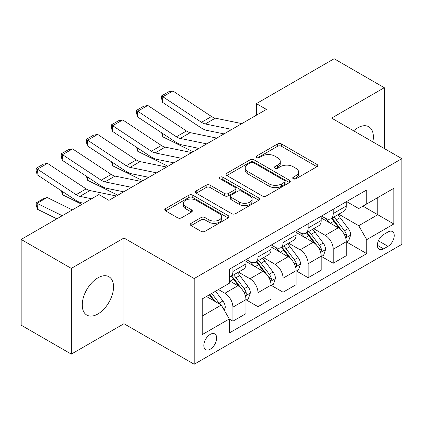 <?xml version="1.0" encoding="UTF-8"?>
<svg xmlns="http://www.w3.org/2000/svg" width="423" height="423" viewBox="0 0 423 423"><rect width="100%" height="100%" fill="white"/><g stroke="black" fill="none" stroke-linecap="round" stroke-linejoin="round"><path stroke-width="0.63" d="M293.266 178.781A1.951 1.126 0 0 0 296.021 178.781L316.943 166.699A2.787 1.607 0 0 0 317.763 165.562A2.787 1.607 0 0 0 316.943 164.425L281.496 143.963A2.787 1.607 0 0 0 277.557 143.963L256.634 156.039A1.951 1.126 0 0 0 256.063 156.838A1.951 1.126 0 0 0 256.634 157.631A1.951 1.126 0 0 0 259.389 157.631L262.101 156.071A8.915 5.145 0 0 1 274.701 156.071L277.657 157.774A8.915 5.145 0 0 1 280.269 161.412A8.915 5.145 0 0 1 277.657 165.049L274.95 166.614A1.951 1.126 0 0 0 274.379 167.413A1.951 1.126 0 0 0 274.95 168.206A1.951 1.126 0 0 0 277.705 168.206L280.412 166.646A8.915 5.145 0 0 1 293.017 166.646L295.973 168.349A8.915 5.145 0 0 1 298.58 171.987A8.915 5.145 0 0 1 295.973 175.624L293.266 177.189A1.951 1.126 0 0 0 292.695 177.983A1.951 1.126 0 0 0 293.266 178.781L293.266 177.189M97.893 313.982A22.133 12.78 120 0 0 112.349 294.482A22.133 12.78 120 0 0 108.96 276.748A22.133 12.78 120 0 0 97.893 277.842A22.133 12.78 120 0 0 83.431 297.348A22.133 12.78 120 0 0 86.826 315.082A22.133 12.78 120 0 0 97.893 313.982M372.822 141.89A22.133 12.78 120 0 0 368.777 126.741A22.133 12.78 120 0 0 357.71 127.841A22.133 12.78 120 0 0 353.639 130.813M210.247 349.197A9.079 5.24 120 0 0 216.179 341.197A9.079 5.24 120 0 0 214.784 333.921A9.079 5.24 120 0 0 210.247 334.371A9.079 5.24 120 0 0 204.314 342.371A9.079 5.24 120 0 0 205.705 349.647A9.079 5.24 120 0 0 210.247 349.197M191.106 223.323A2.787 1.607 0 0 0 190.287 224.46A2.787 1.607 0 0 0 191.106 225.596L201.052 231.339A2.787 1.607 0 0 0 204.986 231.339L228.224 217.924A2.787 1.607 0 0 0 229.044 216.782A2.787 1.607 0 0 0 228.224 215.645L192.777 195.183A2.787 1.607 0 0 0 188.838 195.183L165.599 208.597A2.787 1.607 0 0 0 164.785 209.734A2.787 1.607 0 0 0 165.599 210.871L177.612 217.808A2.787 1.607 0 0 0 181.552 217.808L191.497 212.066A2.787 1.607 0 0 0 192.312 210.929A2.787 1.607 0 0 0 191.497 209.792L185.538 206.355A7.45 4.299 0 0 1 183.36 203.31A7.45 4.299 0 0 1 187.96 199.339A7.45 4.299 0 0 1 196.076 200.269L219.415 213.742A7.45 4.299 0 0 1 221.594 216.782A7.45 4.299 0 0 1 216.999 220.758A7.45 4.299 0 0 1 208.877 219.828L204.986 217.581A2.787 1.607 0 0 0 201.052 217.581L191.106 223.323L191.106 225.596M123.976 237.996L71.307 268.404L21.15 239.444L21.15 325.165L71.307 354.12L123.976 323.717L194.194 364.256L194.194 278.54L123.976 237.996L123.976 323.717M384.296 148.515L384.296 87.704L331.627 118.107L401.85 158.651L194.194 278.54M384.296 87.704L334.138 58.744L256.391 103.63L256.391 115.215M21.15 239.444L98.897 194.559L108.928 200.349L266.421 109.42L256.391 103.63M262.297 195.976A2.787 1.607 0 0 0 266.236 195.976L289.475 182.562A2.787 1.607 0 0 0 290.289 181.425A2.787 1.607 0 0 0 289.475 180.288L254.027 159.82A2.787 1.607 0 0 0 250.088 159.82L226.85 173.24A2.787 1.607 0 0 0 226.03 174.376A2.787 1.607 0 0 0 226.85 175.513L262.297 195.976M220.832 179.204A1.951 1.126 0 0 1 222.81 179.479L222.81 177.163L258.85 197.969A2.787 1.607 0 0 1 259.664 199.106A2.787 1.607 0 0 1 258.85 200.243L235.611 213.657A2.787 1.607 0 0 1 231.672 213.657L196.224 193.195L196.224 190.916A2.787 1.607 0 0 0 195.41 192.058A2.787 1.607 0 0 0 196.224 193.195M196.224 190.916L206.17 185.179A2.787 1.607 0 0 1 210.109 185.179L224.486 193.475A2.787 1.607 0 0 0 228.425 193.475L235.019 189.668A2.787 1.607 0 0 0 235.838 188.531A2.787 1.607 0 0 0 235.019 187.394L220.055 178.755A1.951 1.126 0 0 1 219.484 177.956A1.951 1.126 0 0 1 220.684 176.914A1.951 1.126 0 0 1 222.81 177.163M388.007 231.973L383.592 234.522A8.798 5.076 120 0 0 377.845 242.273A8.798 5.076 120 0 0 379.193 249.321A8.798 5.076 120 0 0 383.592 248.888L388.007 246.339A8.798 5.076 120 0 0 393.755 238.588A8.798 5.076 120 0 0 392.407 231.54A8.798 5.076 120 0 0 388.007 231.973M194.194 364.256L401.85 244.367L401.85 158.651M346.574 201.565L358.715 208.576L366.741 203.944L366.741 189.927L229.308 269.271L229.308 283.288L202.22 298.924L202.22 334.604L229.308 318.963L229.308 332.98L366.741 253.636L366.741 239.619L358.715 225.718L338.765 214.202M366.741 203.944L393.824 188.304L393.824 223.984L366.741 239.619M71.307 268.404L71.307 354.12M362.929 206.144L377.776 214.715L377.776 197.573L393.824 188.304M358.715 225.718L377.776 214.715L393.824 223.984M202.22 316.071L221.282 305.068L206.435 296.491M229.308 319.079L232.92 321.168L232.92 307.151A11.347 6.551 -120 0 0 224.893 293.25L218.474 289.544M232.92 321.168L245.959 313.639L245.959 299.621A11.347 6.551 -120 0 0 237.932 285.721L229.308 280.74M246.26 299.912L257.998 306.686L257.998 292.668A11.347 6.551 -120 0 0 249.972 278.773L238.45 272.116M257.998 306.686L271.037 299.156L271.037 285.144A11.347 6.551 -120 0 0 263.011 271.243L245.959 261.398M271.339 285.43L283.077 292.208L283.077 278.191A11.347 6.551 -120 0 0 275.05 264.29L263.529 257.639M283.077 292.208L296.116 284.679L296.116 270.662A11.347 6.551 -120 0 0 288.089 256.761L271.037 246.916M296.417 270.953L308.156 277.731L308.156 263.714A11.347 6.551 -120 0 0 300.129 249.813L288.608 243.162M308.156 277.731L321.194 270.202L321.194 256.185A11.347 6.551 -120 0 0 313.168 242.284L296.116 232.439M321.496 256.475L333.234 263.249L333.234 249.232A11.347 6.551 -120 0 0 325.208 235.331L313.686 228.679M333.234 263.249L346.273 255.719L346.273 241.702A11.347 6.551 -120 0 0 338.252 227.801L321.194 217.956M321.496 216.047L325.208 218.189A11.347 6.551 -120 0 0 330.881 218.749A11.347 6.551 -120 0 0 333.234 213.557L333.234 209.269M296.417 230.524L300.129 232.671A11.347 6.551 -120 0 0 305.803 233.232A11.347 6.551 -120 0 0 308.156 228.034L308.156 223.751M271.339 245.007L275.05 247.148A11.347 6.551 -120 0 0 280.724 247.709A11.347 6.551 -120 0 0 283.077 242.516L283.077 238.228M246.26 259.484L249.972 261.626A11.347 6.551 -120 0 0 255.645 262.191A11.347 6.551 -120 0 0 257.998 256.994L257.998 252.705M346.574 241.993L366.741 253.636M330.881 218.749L343.925 211.22A11.347 6.551 -120 0 0 346.273 206.027L346.273 201.739M305.803 233.232L318.847 225.702A11.347 6.551 -120 0 0 321.194 220.505L321.194 216.222M280.724 247.709L293.768 240.179A11.347 6.551 -120 0 0 296.116 234.987L296.116 230.699M255.645 262.191L268.69 254.662A11.347 6.551 -120 0 0 271.037 249.464L271.037 245.176M229.308 277.128A11.347 6.551 -120 0 0 230.567 276.668L243.606 269.139A11.347 6.551 -120 0 0 245.959 263.941L245.959 259.659M230.567 276.668A11.347 6.551 -120 0 0 232.92 271.471L232.92 267.188M221.282 305.068L229.308 318.963M294.043 179.056L295.973 177.94A8.915 5.145 0 0 0 298.58 174.302L298.58 171.987M280.269 161.412L280.269 163.733A8.915 5.145 0 0 1 277.657 167.371L275.727 168.481M316.906 166.72L281.496 146.279A2.787 1.607 0 0 0 277.557 146.279L257.411 157.906M289.438 182.583L254.027 162.136A2.787 1.607 0 0 0 250.088 162.136L226.887 175.534M284.552 182.218A1.951 1.126 0 0 0 285.123 181.425A1.951 1.126 0 0 0 284.552 180.626L253.435 162.665A1.951 1.126 0 0 0 250.675 162.665L247.82 164.314A8.915 5.145 0 0 0 245.213 167.952A8.915 5.145 0 0 0 247.82 171.59L269.091 183.868A8.915 5.145 0 0 0 281.692 183.868L284.552 182.218L284.552 184.539A1.951 1.126 0 0 0 285.123 183.741L285.123 181.425M245.213 167.952L245.213 170.268A8.915 5.145 0 0 0 247.82 173.906L247.82 171.59M284.552 184.539L281.692 186.183A8.915 5.145 0 0 1 269.091 186.183L247.82 173.906M196.261 193.216L206.17 187.495L206.17 185.179M235.838 188.531L235.838 190.847A2.787 1.607 0 0 1 235.019 191.984L228.425 195.791A2.787 1.607 0 0 1 224.486 195.791L210.109 187.495A2.787 1.607 0 0 0 206.17 187.495M222.81 179.479L258.813 200.264M239.402 202.088A7.45 4.299 0 0 0 247.524 203.024A7.45 4.299 0 0 0 252.119 199.048A7.45 4.299 0 0 0 249.94 196.008L241.718 191.259A2.787 1.607 0 0 0 237.779 191.259L231.18 195.066A2.787 1.607 0 0 0 230.366 196.203A2.787 1.607 0 0 0 231.18 197.34L239.402 202.088L239.402 204.404A7.45 4.299 0 0 0 247.524 205.34A7.45 4.299 0 0 0 252.119 201.364L252.119 199.048M230.366 196.203L230.366 198.524A2.787 1.607 0 0 0 231.18 199.661L231.18 197.34M239.402 204.404L231.18 199.661M221.594 216.782L221.594 219.103A7.45 4.299 0 0 1 216.999 223.074A7.45 4.299 0 0 1 208.877 222.144L204.986 219.897A2.787 1.607 0 0 0 201.052 219.897L191.143 225.618M183.36 203.31L183.36 205.626A7.45 4.299 0 0 0 185.538 208.671L185.538 206.355M191.46 212.087L185.538 208.671M228.187 217.945L192.777 197.499A2.787 1.607 0 0 0 188.838 197.499L165.636 210.892M346.273 242.168L348.684 240.777L350.688 234.987A7.519 4.341 -120 0 0 348.288 228.584L340.092 217.639A21.705 12.531 -120 0 0 337.723 214.805M329.57 222.794A21.705 12.531 -120 0 0 325.123 218.141M197.166 148.002L198.477 148.647M162.644 133.478L162.85 136.862L161.639 132.811M193.057 151.778L162.85 136.862M345.591 237.562L346.463 236.616L346.627 235.304A7.519 4.341 -120 0 0 344.475 230.784L336.28 219.838A21.705 12.531 -120 0 0 333.911 217.004M331.891 218.168A18.02 10.401 60 0 1 334.847 221.53L341.784 230.794M331.505 218.395A21.705 12.531 60 0 1 333.869 221.229L339.32 228.505M231.82 129.401L205.298 123.96A14.186 8.19 60 0 1 201.496 122.295L162.85 96.756L162.49 102.324L201.137 127.862A21.282 12.288 -120 0 0 206.836 130.363L224.042 133.89M241.85 123.606L215.328 118.17A14.186 8.19 60 0 1 211.526 116.505L172.88 90.961L162.85 96.756L161.644 95.836L168.666 91.78L172.88 90.961M162.49 102.324L161.501 98.062L161.644 95.836M321.194 256.645L323.606 255.254L325.61 249.464A7.519 4.341 -120 0 0 323.209 243.061L315.013 232.116A21.705 12.531 -120 0 0 312.645 229.282M304.491 237.271A21.705 12.531 -120 0 0 300.044 232.618M172.087 162.48L173.398 163.13M137.565 147.96L137.771 151.339L136.56 147.294M167.979 166.26L137.771 151.339M320.512 252.039L321.385 251.098L321.549 249.787A7.519 4.341 -120 0 0 319.397 245.261L311.201 234.321A21.705 12.531 -120 0 0 308.832 231.481M306.812 232.65A18.02 10.401 60 0 1 309.768 236.013L316.705 245.271M306.421 232.872A21.705 12.531 60 0 1 308.79 235.711L314.241 242.987M296.116 271.127L298.522 269.737L300.531 263.941A7.519 4.341 -120 0 0 298.13 257.544L289.935 246.598A21.705 12.531 -120 0 0 287.566 243.759M279.413 251.748A21.705 12.531 -120 0 0 274.966 247.101M147.008 176.957L148.32 177.607M112.486 162.437L112.692 165.821L111.482 161.771M142.9 180.737L112.692 165.821M295.434 266.522L296.306 265.575L296.47 264.264A7.519 4.341 -120 0 0 294.318 259.743L286.122 248.798A21.705 12.531 -120 0 0 283.754 245.964M281.734 247.127A18.02 10.401 60 0 1 284.69 250.49L291.627 259.754M281.343 247.355A21.705 12.531 60 0 1 283.711 250.189L289.163 257.464M271.037 285.604L273.443 284.214L275.452 278.424A7.519 4.341 -120 0 0 273.052 272.021L264.851 261.076A21.705 12.531 -120 0 0 262.487 258.242M254.334 266.231A21.705 12.531 -120 0 0 249.887 261.578M121.93 191.439L123.241 192.084M87.408 176.914L87.614 180.298L86.403 176.254M117.821 195.215L87.614 180.298M270.355 280.999L271.228 280.058L271.392 278.741A7.519 4.341 -120 0 0 269.24 274.22L261.044 263.28A21.705 12.531 -120 0 0 258.675 260.441M256.655 261.61A18.02 10.401 60 0 1 259.611 264.972L266.548 274.231M256.264 261.832A21.705 12.531 60 0 1 258.633 264.666L264.084 271.941M206.741 143.878L180.219 138.437A14.186 8.19 60 0 1 176.417 136.772L137.771 111.233L137.412 116.801L176.058 142.34A21.282 12.288 -120 0 0 181.758 144.84L198.963 148.367M216.772 138.088L190.25 132.648A14.186 8.19 60 0 1 186.448 130.982L147.801 105.443L137.771 111.233L136.566 110.313L143.587 106.263L147.801 105.443M137.412 116.801L136.423 112.544L136.566 110.313M181.657 158.361L155.141 152.92A14.186 8.19 60 0 1 151.339 151.254L112.692 125.71L112.333 131.278L150.979 156.822A21.282 12.288 -120 0 0 156.679 159.318L173.885 162.85M191.693 152.566L165.171 147.125A14.186 8.19 60 0 1 161.369 145.459L122.723 119.921L112.692 125.71L111.487 124.796L118.509 120.74L122.723 119.921M112.333 131.278L111.344 127.022L111.487 124.796M156.579 172.838L130.062 167.397A14.186 8.19 60 0 1 126.26 165.731L87.614 140.193L87.249 145.761L125.901 171.299A21.282 12.288 -120 0 0 131.601 173.8L148.806 177.327M166.614 167.048L140.092 161.607A14.186 8.19 60 0 1 136.291 159.942L97.644 134.398L87.614 140.193L86.408 139.273L93.43 135.223L97.644 134.398M87.249 145.761L86.266 141.499L86.408 139.273M245.959 300.087L248.364 298.696L250.374 292.901A7.519 4.341 -120 0 0 247.973 286.498L239.772 275.558A21.705 12.531 -120 0 0 237.403 272.719M62.329 191.397L62.535 194.781L61.324 190.731M81.925 204.357L62.535 194.781M245.271 295.481L246.149 294.535L246.313 293.224A7.519 4.341 -120 0 0 244.161 288.703L235.96 277.758A21.705 12.531 -120 0 0 233.596 274.918M231.577 276.087A18.02 10.401 60 0 1 234.532 279.45L241.47 288.708M231.185 276.309A21.705 12.531 60 0 1 233.554 279.148L239.006 286.424M131.5 187.315L104.983 181.879A14.186 8.19 60 0 1 101.182 180.209L62.535 154.67L62.17 160.238L100.817 185.776A21.282 12.288 -120 0 0 106.522 188.277L123.722 191.809M141.536 181.525L115.014 176.084A14.186 8.19 60 0 1 111.212 174.419L72.566 148.88L62.535 154.67L61.33 153.755L68.352 149.7L72.566 148.88M62.17 160.238L61.187 155.981L61.33 153.755M224.29 310.276L225.295 307.384A7.519 4.341 -120 0 0 222.895 300.98L215.577 291.214M47.127 197.483L37.092 203.273L37.457 209.258L36.251 205.308L36.103 202.913L43.125 198.863L47.127 197.483L72.301 209.914M36.103 202.913L62.271 215.704M56.846 218.834L37.457 209.258M219.764 304.19A7.519 4.341 -120 0 0 219.082 303.18L211.764 293.414M209.882 294.503L215.138 301.52M209.359 294.805L213.816 300.753M91.617 198.757L79.905 196.357A14.186 8.19 60 0 1 76.103 194.691L37.457 169.152L37.092 174.72L75.738 200.259A21.282 12.288 -120 0 0 81.443 202.76L83.844 203.252M116.452 196.002L89.935 190.567A14.186 8.19 60 0 1 86.133 188.896L47.487 163.357L37.457 169.152L36.251 168.232L43.273 164.177L47.487 163.357M37.092 174.72L36.103 170.458L36.251 168.232M224.893 293.25L237.932 285.721M249.972 278.773L263.011 271.243M275.05 264.29L288.089 256.761M300.129 249.813L313.168 242.284M325.208 235.331L338.252 227.801M333.234 213.557L346.273 206.027M333.234 249.232L346.273 241.702M308.156 263.714L321.194 256.185M308.156 228.034L321.194 220.505M283.077 278.191L296.116 270.662M283.077 242.516L296.116 234.987M257.998 292.668L271.037 285.144M257.998 256.994L271.037 249.464M232.92 307.151L245.959 299.621M232.92 271.471L245.959 263.941M378.384 240.782L388.007 246.339M377.374 245.298L383.592 248.888M295.973 177.94L295.973 175.624M274.95 168.206L274.95 166.614M277.657 167.371L277.657 165.049M256.634 157.631L256.634 156.039M277.557 146.279L277.557 143.963M281.496 146.279L281.496 143.963M316.943 166.699L316.943 164.425M226.85 175.513L226.85 173.24M250.088 162.136L250.088 159.82M254.027 162.136L254.027 159.82M289.475 182.562L289.475 180.288M269.091 186.183L269.091 183.868M281.692 186.183L281.692 183.868M210.109 187.495L210.109 185.179M224.486 195.791L224.486 193.475M228.425 195.791L228.425 193.475M235.019 191.984L235.019 189.668M258.85 200.243L258.85 197.969M201.052 219.897L201.052 217.581M204.986 219.897L204.986 217.581M208.877 222.144L208.877 219.828M191.497 212.066L191.497 209.792M165.599 210.871L165.599 208.597M188.838 197.499L188.838 195.183M192.777 197.499L192.777 195.183M228.224 217.924L228.224 215.645M345.713 237.975L350.641 235.13M336.28 219.838L340.092 217.639M330.368 223.254L333.869 221.229M344.475 230.784L348.288 228.584M343.883 233.718L346.627 235.304M205.298 123.96L215.328 118.17M201.496 122.295L211.526 116.505M320.634 252.452L325.562 249.612M311.201 234.321L315.013 232.116M305.29 237.731L308.79 235.711M319.397 245.261L323.209 243.061M318.799 248.201L321.549 249.787M295.555 266.934L300.478 264.089M286.122 248.798L289.935 246.598M280.211 252.214L283.711 250.189M294.318 259.743L298.13 257.544M293.721 262.678L296.47 264.264M270.477 281.411L275.399 278.567M261.044 263.28L264.851 261.076M255.132 266.691L258.633 264.666M269.24 274.22L273.052 272.021M268.642 277.155L271.392 278.741M180.219 138.437L190.25 132.648M176.417 136.772L186.448 130.982M155.141 152.92L165.171 147.125M151.339 151.254L161.369 145.459M130.062 167.397L140.092 161.607M126.26 165.731L136.291 159.942M245.398 295.889L250.321 293.049M235.96 277.758L239.772 275.558M230.049 281.168L233.554 279.148M244.161 288.703L247.973 286.498M243.563 291.637L246.313 293.224M104.983 181.879L115.014 176.084M101.182 180.209L111.212 174.419M223.339 308.626L225.242 307.526M219.082 303.18L222.895 300.98M79.905 196.357L89.935 190.567M76.103 194.691L86.133 188.896"/></g></svg>
